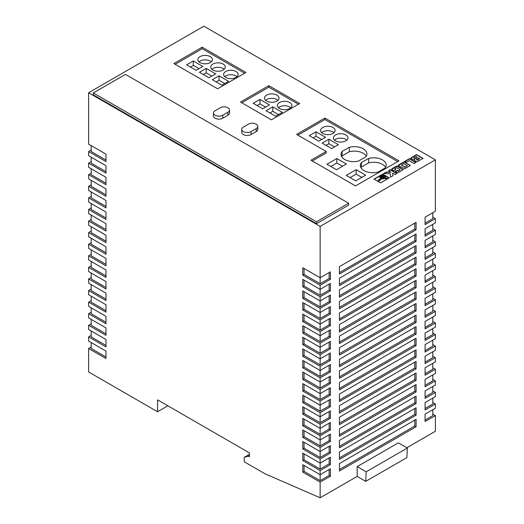 <?xml version="1.0" encoding="UTF-8"?>
<svg xmlns="http://www.w3.org/2000/svg" width="524" height="524" viewBox="0 0 524 524"><rect width="100%" height="100%" fill="white"/><g stroke="black" fill="none" stroke-linecap="round" stroke-linejoin="round"><path stroke-width="0.79" d="M383.856 176.293A1.742 1.009 0 0 0 381.957 176.077A1.742 1.009 0 0 0 380.882 177.007A1.742 1.009 0 0 0 381.393 177.715A1.742 1.009 0 0 0 383.293 177.931A1.742 1.009 0 0 0 384.367 177.007A1.742 1.009 0 0 0 383.856 176.293M384.347 177.151A1.742 1.009 0 0 0 383.856 176.588A1.742 1.009 0 0 0 382.081 176.346A1.742 1.009 0 0 0 380.902 177.151M276.921 95.113A7.277 4.199 0 0 0 268.989 94.202A7.277 4.199 0 0 0 264.502 98.08A7.277 4.199 0 0 0 266.631 101.053A7.277 4.199 0 0 0 274.556 101.964A7.277 4.199 0 0 0 279.05 98.08A7.277 4.199 0 0 0 276.921 95.113M277.943 100.307A7.277 4.199 0 0 0 276.921 99.567A7.277 4.199 0 0 0 265.609 100.307M289.779 102.534A7.277 4.199 0 0 0 281.853 101.623A7.277 4.199 0 0 0 277.36 105.507A7.277 4.199 0 0 0 279.495 108.475A7.277 4.199 0 0 0 287.421 109.385A7.277 4.199 0 0 0 291.914 105.507A7.277 4.199 0 0 0 289.779 102.534M290.807 107.734A7.277 4.199 0 0 0 289.779 106.994A7.277 4.199 0 0 0 278.467 107.734M223.159 64.072A7.277 4.199 0 0 0 215.226 63.162A7.277 4.199 0 0 0 210.74 67.039A7.277 4.199 0 0 0 212.868 70.013A7.277 4.199 0 0 0 220.794 70.923A7.277 4.199 0 0 0 225.287 67.039A7.277 4.199 0 0 0 223.159 64.072M224.18 69.266A7.277 4.199 0 0 0 223.159 68.526A7.277 4.199 0 0 0 211.847 69.266M210.294 56.644A7.277 4.199 0 0 0 202.369 55.734A7.277 4.199 0 0 0 197.876 59.618A7.277 4.199 0 0 0 200.004 62.585A7.277 4.199 0 0 0 207.936 63.496A7.277 4.199 0 0 0 212.43 59.618A7.277 4.199 0 0 0 210.294 56.644M211.316 61.845A7.277 4.199 0 0 0 210.294 61.098A7.277 4.199 0 0 0 198.982 61.845M236.016 71.5A7.277 4.199 0 0 0 228.091 70.583A7.277 4.199 0 0 0 223.597 74.467A7.277 4.199 0 0 0 225.733 77.434A7.277 4.199 0 0 0 233.658 78.345A7.277 4.199 0 0 0 238.151 74.467A7.277 4.199 0 0 0 236.016 71.5M237.044 76.694A7.277 4.199 0 0 0 236.016 75.954A7.277 4.199 0 0 0 224.704 76.694M363.997 170.627A12.55 7.244 0 0 0 377.876 172.147L385.147 167.949A12.55 7.244 0 0 0 386.188 165.06A12.55 7.244 0 0 0 368.634 158.412L361.357 162.617A12.55 7.244 0 0 0 360.316 165.505A12.55 7.244 0 0 0 363.997 170.627M345.86 134.91A7.277 4.199 0 0 0 337.928 134A7.277 4.199 0 0 0 333.441 137.884A7.277 4.199 0 0 0 335.57 140.851A7.277 4.199 0 0 0 343.495 141.762A7.277 4.199 0 0 0 347.988 137.884A7.277 4.199 0 0 0 345.86 134.91M346.881 140.111A7.277 4.199 0 0 0 345.86 139.364A7.277 4.199 0 0 0 334.548 140.111M332.995 127.489A7.277 4.199 0 0 0 325.07 126.572A7.277 4.199 0 0 0 320.577 130.456A7.277 4.199 0 0 0 322.705 133.423A7.277 4.199 0 0 0 330.637 134.334A7.277 4.199 0 0 0 335.131 130.456A7.277 4.199 0 0 0 332.995 127.489M334.017 132.683A7.277 4.199 0 0 0 332.995 131.943A7.277 4.199 0 0 0 321.684 132.683M344.7 159.493A12.55 7.244 0 0 0 358.58 161.012L365.857 156.814A12.55 7.244 0 0 0 366.898 153.918A12.55 7.244 0 0 0 349.344 147.277L342.067 151.475A12.55 7.244 0 0 0 341.026 154.364A12.55 7.244 0 0 0 344.7 159.493M227.914 107.806A5.456 3.151 0 0 0 220.198 107.806L215.056 110.78A5.456 3.151 0 0 0 213.458 113.007A5.456 3.151 0 0 0 216.825 115.915A5.456 3.151 0 0 0 222.772 115.234L227.914 112.26A5.456 3.151 0 0 0 229.512 110.033A5.456 3.151 0 0 0 227.914 107.806M256.21 124.142A5.456 3.151 0 0 0 248.494 124.142L243.352 127.116A5.456 3.151 0 0 0 241.754 129.343A5.456 3.151 0 0 0 245.121 132.251A5.456 3.151 0 0 0 251.068 131.57L256.21 128.603A5.456 3.151 0 0 0 257.808 126.369A5.456 3.151 0 0 0 256.21 124.142M414.058 163.56L415.997 162.433L409.434 158.648L404.764 161.34L406.355 162.263L409.08 160.685L414.058 163.56M382.848 178.625L381.57 178.514L378.158 181.546L380.522 182.915L387.171 179.077L384.655 178.134L382.848 178.92L381.57 178.808L378.361 181.664M414.471 160.482L416.384 161.602L417.34 161.621L423.032 158.379L416.469 154.587L410.692 158.078L412.925 159.643L414.661 159.499L414.471 160.482M398.816 165.722L404.711 168.793L410.403 165.505L404.115 161.877L398.777 164.805L398.423 165.165L398.816 165.722M397.185 170.359L395.234 171.486L397.932 172.704L403.31 169.599L397.67 166.056L396.406 166.173L392.004 168.708L391.782 169.455L393.766 170.641L395.718 169.514L394.677 168.911L396.74 167.726L400.277 169.769L398.214 170.955L397.185 170.359L395.496 171.636M388.481 170.745L390.976 172.186L386.267 172.023L383.516 173.608L390.249 173.614L390.459 177.178L393.013 175.704L392.607 173.13L395.044 174.531L396.982 173.411L390.419 169.625L388.481 170.745M385.232 176.378L385.238 177.616L387.95 178.632L389.267 177.872L382.697 174.079L373.966 179.129L377.378 181.101L380.666 178.173L379.808 177.092L380.627 175.854L383.352 175.429L385.232 176.378M355.508 185.928L398.98 160.829L324.893 118.057L296.597 134.393L326.177 151.469L311.001 160.233L355.508 185.928M202.192 47.212L173.896 63.548L217.624 88.798L245.92 72.463L202.192 47.212L202.192 48.699L175.186 64.295M268.819 85.681L240.523 102.016L271.386 119.839L299.682 103.503L268.819 85.681L268.819 87.167L241.806 102.756M241.754 129.343L241.754 132.31A5.456 3.151 0 0 0 245.121 135.225A5.456 3.151 0 0 0 251.068 134.544L256.21 131.57A5.456 3.151 0 0 0 257.808 129.343L257.808 126.369M320.138 226.394L435.379 159.859L203.862 26.2L88.622 92.735L88.622 144.12L105.986 154.148L105.986 161.569L88.622 151.547L88.622 155.707L105.986 165.728L105.986 173.156L88.622 163.128L88.622 167.287L105.986 177.315L105.986 184.736L88.622 174.715L88.622 178.874L105.986 188.895L105.986 196.323L88.622 186.302L88.622 190.454L105.986 200.482L105.986 207.91L88.622 197.882L88.622 202.041L105.986 212.063L105.986 219.491L88.622 209.469L88.622 213.628L105.986 223.65L105.986 231.077L88.622 221.049L88.622 225.209L105.986 235.237L105.986 242.658L88.622 232.636L88.622 236.796L105.986 246.817L105.986 254.245L88.622 244.217L88.622 248.376L105.986 258.404L105.986 265.825L88.622 255.804L88.622 259.963L105.986 269.984L105.986 277.412L88.622 267.391L88.622 271.543L105.986 281.571L105.986 288.999L88.622 278.971L88.622 283.13L105.986 293.158L105.986 300.579L88.622 290.558L88.622 294.717L105.986 304.739L105.986 312.166L88.622 302.138L88.622 306.298L105.986 316.326L105.986 323.747L88.622 313.725L88.622 317.885L105.986 327.906L105.986 335.334L88.622 325.306L88.622 329.465L105.986 339.493L105.986 346.921L88.622 336.893L88.622 341.052L105.986 351.073L105.986 358.501L88.622 348.48L88.622 371.942L157.56 411.746L157.56 399.864L249.398 452.88L249.398 456.745L248.369 456.149L244.249 457.341L244.249 461.795L265.085 473.82L320.138 497.8L320.138 482.139L330.421 476.198L330.421 468.77L320.138 474.711L320.138 470.552L330.421 464.618L330.421 457.19L320.138 463.131L320.138 458.972L330.421 453.031L330.421 445.603L320.138 451.544L320.138 447.385L330.421 441.444L330.421 434.023L320.138 439.964L320.138 435.804L330.421 429.863L330.421 422.436L320.138 428.377L320.138 424.217L330.421 418.276L330.421 410.849L320.138 416.79L320.138 412.637L330.421 406.696L330.421 399.268L320.138 405.209L320.138 401.05L330.421 395.109L330.421 387.681L320.138 393.622L320.138 389.463L330.421 383.522L330.421 376.101L320.138 382.042L320.138 377.883L330.421 371.942L330.421 364.514L320.138 370.455L320.138 366.296L330.421 360.355L330.421 352.934L320.138 358.875L320.138 354.715L330.421 348.774L330.421 341.347L320.138 347.288L320.138 343.128L330.421 337.187L330.421 329.76L320.138 335.701L320.138 331.548L330.421 325.607L330.421 318.179L320.138 324.12L320.138 319.961L330.421 314.02L330.421 306.592L320.138 312.533L320.138 308.374L330.421 302.433L330.421 295.012L320.138 300.953L320.138 296.794L330.421 290.853L330.421 283.425L320.138 289.366L320.138 285.207L330.421 279.266L330.421 271.845L320.138 277.779L320.138 226.394L88.622 92.735M316.476 223.689L348.63 205.126L348.63 203.227L125.465 74.382L93.311 92.945L93.311 94.844L316.476 223.689L316.476 221.79L348.63 203.227M213.458 113.007L213.458 115.974A5.456 3.151 0 0 0 216.825 118.889A5.456 3.151 0 0 0 222.772 118.201L227.914 115.234A5.456 3.151 0 0 0 229.512 113.007L229.512 110.033M302.774 472.117L304.058 471.371L320.138 480.652L320.138 474.711L302.774 464.69L302.774 472.117L320.138 482.139M302.774 460.531L304.058 459.79L320.138 469.072L320.138 463.131L302.774 453.103L302.774 460.531L320.138 470.552M302.774 448.944L304.058 448.203L320.138 457.485L320.138 451.544L302.774 441.522L302.774 448.944L320.138 458.972M302.774 437.363L304.058 436.616L320.138 445.904L320.138 439.964L302.774 429.935L302.774 437.363L320.138 447.385M302.774 425.776L304.058 425.036L320.138 434.317L320.138 428.377L302.774 418.355L302.774 425.776L320.138 435.804M302.774 414.196L304.058 413.449L320.138 422.73L320.138 416.79L302.774 406.768L302.774 414.196L320.138 424.217M302.774 402.609L304.058 401.869L320.138 411.15L320.138 405.209L302.774 395.181L302.774 402.609L320.138 412.637M302.774 391.028L304.058 390.282L320.138 399.563L320.138 393.622L302.774 383.601L302.774 391.028L320.138 401.05M302.774 379.441L304.058 378.701L320.138 387.983L320.138 382.042L302.774 372.014L302.774 379.441L320.138 389.463M302.774 367.855L304.058 367.114L320.138 376.396L320.138 370.455L302.774 360.433L302.774 367.855L320.138 377.883M302.774 356.274L304.058 355.527L320.138 364.815L320.138 358.875L302.774 348.846L302.774 356.274L320.138 366.296M302.774 344.687L304.058 343.947L320.138 353.228L320.138 347.288L302.774 337.26L302.774 344.687L320.138 354.715M302.774 333.107L304.058 332.36L320.138 341.641L320.138 335.701L302.774 325.679L302.774 333.107L320.138 343.128M302.774 321.52L304.058 320.78L320.138 330.061L320.138 324.12L302.774 314.092L302.774 321.52L320.138 331.548M302.774 309.933L304.058 309.193L320.138 318.474L320.138 312.533L302.774 302.512L302.774 309.933L320.138 319.961M302.774 298.353L304.058 297.612L320.138 306.894L320.138 300.953L302.774 290.925L302.774 298.353L320.138 308.374M302.774 286.766L304.058 286.025L320.138 295.307L320.138 289.366L302.774 279.344L302.774 286.766L320.138 296.794M302.774 275.185L304.058 274.438L320.138 283.72L320.138 277.779L302.774 267.757L302.774 275.185L320.138 285.207M432.804 217.191L435.379 218.672L425.088 224.613L425.088 217.191L435.379 211.251L435.379 159.859M432.804 228.772L435.379 230.259L425.088 236.2L425.088 228.772L435.379 222.831L435.379 218.672M432.804 240.359L435.379 241.846L425.088 247.78L425.088 240.359L435.379 234.418L435.379 230.259M432.804 251.939L435.379 253.426L425.088 259.367L425.088 251.939L435.379 245.998L435.379 241.846M432.804 263.526L435.379 265.013L425.088 270.954L425.088 263.526L435.379 257.585L435.379 253.426M432.804 275.113L435.379 276.593L425.088 282.534L425.088 275.107L435.379 269.172L435.379 265.013M432.804 286.694L435.379 288.18L425.088 294.121L425.088 286.694L435.379 280.753L435.379 276.593M432.804 298.28L435.379 299.761L425.088 305.702L425.088 298.28L435.379 292.34L435.379 288.18M432.804 309.861L435.379 311.348L425.088 317.289L425.088 309.861L435.379 303.92L435.379 299.761M432.804 321.448L435.379 322.935L425.088 328.876L425.088 321.448L435.379 315.507L435.379 311.348M432.804 333.028L435.379 334.515L425.088 340.456L425.088 333.028L435.379 327.087L435.379 322.935M432.804 344.615L435.379 346.102L425.088 352.043L425.088 344.615L435.379 338.674L435.379 334.515M432.804 356.202L435.379 357.682L425.088 363.623L425.088 356.202L435.379 350.261L435.379 346.102M432.804 367.783L435.379 369.269L425.088 375.21L425.088 367.783L435.379 361.842L435.379 357.682M432.804 379.369L435.379 380.85L425.088 386.791L425.088 379.369L435.379 373.429L435.379 369.269M432.804 390.95L435.379 392.437L425.088 398.378L425.088 390.95L435.379 385.009L435.379 380.85M432.804 402.537L435.379 404.024L425.088 409.964L425.088 402.537L435.379 396.596L435.379 392.437M432.804 414.117L435.379 415.604L425.088 421.545L425.088 414.117L435.379 408.176L435.379 404.024M406.821 447.751L435.379 431.265L435.379 415.604M91.196 226.696L91.196 232.636L105.986 241.178M91.196 215.109L91.196 221.049L105.986 229.591M91.196 238.276L91.196 244.217L105.986 252.758M91.196 261.45L91.196 267.391L105.986 275.925M91.196 273.03L91.196 278.971L105.986 287.512M91.196 249.863L91.196 255.804L105.986 264.345M91.196 191.941L91.196 197.882L105.986 206.423M91.196 203.528L91.196 209.469L105.986 218.004M91.196 157.187L91.196 163.128L105.986 171.669M91.196 180.361L91.196 186.302L105.986 194.836M91.196 168.774L91.196 174.715L105.986 183.256M91.196 342.539L91.196 348.48L105.986 357.014M91.196 296.198L91.196 302.138L105.986 310.68M91.196 284.617L91.196 290.558L105.986 299.093M91.196 319.371L91.196 325.306L105.986 333.847M91.196 307.784L91.196 313.725L105.986 322.267M91.196 330.952L91.196 336.893L105.986 345.434M88.622 348.48L91.196 346.993M88.622 336.893L91.196 335.406M88.622 325.306L91.196 323.825M88.622 313.725L91.196 312.238M88.622 302.138L91.196 300.658M88.622 290.558L91.196 289.071M88.622 278.971L91.196 277.484M88.622 267.391L91.196 265.904M88.622 255.804L91.196 254.317M88.622 244.217L91.196 242.736M88.622 232.636L91.196 231.149M88.622 221.049L91.196 219.569M88.622 209.469L91.196 207.982M88.622 197.882L91.196 196.395M88.622 186.302L91.196 184.815M88.622 174.715L91.196 173.228M88.622 163.128L91.196 161.647M88.622 151.547L91.196 150.06M91.196 145.607L91.196 151.547L105.986 160.089M416.082 407.731L339.428 451.989L339.428 459.417L416.082 415.159L416.082 407.731M416.082 396.151L339.428 440.409L339.428 447.83L416.082 403.578L416.082 396.151M416.082 361.396L339.428 405.655L339.428 413.082L416.082 368.824L416.082 361.396M416.082 372.983L339.428 417.235L339.428 424.663L416.082 380.404L416.082 372.983M416.082 384.564L339.428 428.822L339.428 436.25L416.082 391.991L416.082 384.564M416.082 419.318L339.428 463.576L339.428 471.004L416.082 426.746L416.082 419.318M416.082 257.14L339.428 301.398L339.428 308.819L416.082 264.568L416.082 257.14M416.082 245.553L339.428 289.811L339.428 297.239L416.082 252.981L416.082 245.553M416.082 233.973L339.428 278.231L339.428 285.652L416.082 241.394L416.082 233.973M416.082 291.894L339.428 336.146L339.428 343.574L416.082 299.315L416.082 291.894M416.082 280.307L339.428 324.566L339.428 331.993L416.082 287.735L416.082 280.307M416.082 268.72L339.428 312.979L339.428 320.406L416.082 276.148L416.082 268.72M416.082 326.642L339.428 370.9L339.428 378.328L416.082 334.07L416.082 326.642M416.082 338.229L339.428 382.487L339.428 389.908L416.082 345.657L416.082 338.229M416.082 349.816L339.428 394.068L339.428 401.495L416.082 357.237L416.082 349.816M416.082 315.062L339.428 359.32L339.428 366.741L416.082 322.489L416.082 315.062M416.082 303.475L339.428 347.733L339.428 355.161L416.082 310.902L416.082 303.475M416.082 222.386L339.428 266.644L339.428 274.072L416.082 229.813L416.082 222.386M320.138 497.8L357.178 476.414L365.732 481.353L366.178 471.81L407.338 448.046L398.332 442.852L357.178 466.609L357.178 476.414M157.56 411.746L167.85 405.805M365.732 481.353L406.893 457.596L407.338 448.046M366.178 471.81L357.178 466.609M249.398 454.367L244.249 457.341M249.398 455.553L248.369 456.149M425.088 223.132L432.804 218.672L432.804 212.731M320.138 283.72L329.137 278.526L329.137 272.585M329.137 278.526L330.421 279.266M339.428 272.585L414.798 229.073L414.798 223.132M414.798 229.073L416.082 229.813M304.058 274.438L304.058 268.498M425.088 234.713L432.804 230.259L432.804 224.318M425.088 304.221L432.804 299.761L432.804 293.82M425.088 327.389L432.804 322.935L432.804 316.994M425.088 315.802L432.804 311.348L432.804 305.407M425.088 350.556L432.804 346.102L432.804 340.161M425.088 338.969L432.804 334.515L432.804 328.574M425.088 281.047L432.804 276.593L432.804 270.653M425.088 269.467L432.804 265.013L432.804 259.072M425.088 292.634L432.804 288.18L432.804 282.24M425.088 246.3L432.804 241.846L432.804 235.905M425.088 257.88L432.804 253.426L432.804 247.485M425.088 385.31L432.804 380.85L432.804 374.909M425.088 362.143L432.804 357.682L432.804 351.742M425.088 373.723L432.804 369.269L432.804 363.329M425.088 396.891L432.804 392.437L432.804 386.496M425.088 420.058L432.804 415.604L432.804 409.663M425.088 408.478L432.804 404.024L432.804 398.083M320.138 364.815L329.137 359.615L329.137 353.674M329.137 359.615L330.421 360.355M320.138 353.228L329.137 348.028L329.137 342.087M329.137 348.028L330.421 348.774M320.138 376.396L329.137 371.202L329.137 365.261M329.137 371.202L330.421 371.942M320.138 399.563L329.137 394.369L329.137 388.428M329.137 394.369L330.421 395.109M320.138 411.15L329.137 405.949L329.137 400.009M329.137 405.949L330.421 406.696M320.138 387.983L329.137 382.782L329.137 376.841M329.137 382.782L330.421 383.522M320.138 330.061L329.137 324.86L329.137 318.919M329.137 324.86L330.421 325.607M320.138 341.641L329.137 336.447L329.137 330.506M329.137 336.447L330.421 337.187M320.138 295.307L329.137 290.106L329.137 284.165M329.137 290.106L330.421 290.853M320.138 318.474L329.137 313.28L329.137 307.339M329.137 313.28L330.421 314.02M320.138 306.894L329.137 301.693L329.137 295.752M329.137 301.693L330.421 302.433M320.138 480.652L329.137 475.458L329.137 469.517M329.137 475.458L330.421 476.198M320.138 434.317L329.137 429.117L329.137 423.176M329.137 429.117L330.421 429.863M320.138 422.73L329.137 417.536L329.137 411.595M329.137 417.536L330.421 418.276M320.138 457.485L329.137 452.291L329.137 446.35M329.137 452.291L330.421 453.031M320.138 445.904L329.137 440.704L329.137 434.763M329.137 440.704L330.421 441.444M320.138 469.072L329.137 463.871L329.137 457.93M329.137 463.871L330.421 464.618M339.428 353.674L414.798 310.162L414.798 304.221M414.798 310.162L416.082 310.902M339.428 365.261L414.798 321.743L414.798 315.802M414.798 321.743L416.082 322.489M339.428 400.009L414.798 356.497L414.798 350.556M414.798 356.497L416.082 357.237M339.428 388.428L414.798 344.91L414.798 338.969M414.798 344.91L416.082 345.657M339.428 376.841L414.798 333.329L414.798 327.389M414.798 333.329L416.082 334.07M339.428 318.919L414.798 275.408L414.798 269.467M414.798 275.408L416.082 276.148M339.428 330.506L414.798 286.988L414.798 281.047M414.798 286.988L416.082 287.735M339.428 342.087L414.798 298.575L414.798 292.634M414.798 298.575L416.082 299.315M339.428 284.172L414.798 240.654L414.798 234.713M414.798 240.654L416.082 241.394M339.428 295.752L414.798 252.241L414.798 246.3M414.798 252.241L416.082 252.981M339.428 307.339L414.798 263.821L414.798 257.88M414.798 263.821L416.082 264.568M339.428 469.517L414.798 425.999L414.798 420.058M414.798 425.999L416.082 426.746M339.428 434.763L414.798 391.251L414.798 385.31M414.798 391.251L416.082 391.991M339.428 423.176L414.798 379.664L414.798 373.723M414.798 379.664L416.082 380.404M339.428 411.595L414.798 368.077L414.798 362.143M414.798 368.077L416.082 368.824M339.428 446.35L414.798 402.832L414.798 396.891M414.798 402.832L416.082 403.578M339.428 457.93L414.798 414.419L414.798 408.478M414.798 414.419L416.082 415.159M304.058 459.79L304.058 453.849M304.058 436.616L304.058 430.682M304.058 448.203L304.058 442.263M304.058 413.449L304.058 407.508M304.058 425.036L304.058 419.095M304.058 471.371L304.058 465.43M304.058 297.612L304.058 291.672M304.058 309.193L304.058 303.252M304.058 286.025L304.058 280.085M304.058 332.36L304.058 326.419M304.058 320.78L304.058 314.839M304.058 378.701L304.058 372.761M304.058 401.869L304.058 395.928M304.058 390.282L304.058 384.341M304.058 367.114L304.058 361.174M304.058 343.947L304.058 338.006M304.058 355.527L304.058 349.587M93.311 92.945L316.476 221.79M298.398 104.243L268.819 87.167M259.943 99.416L253.21 103.3L262.727 108.796L269.46 104.911L259.943 99.416L259.943 103.87L257.068 105.527M282.325 112.339L272.801 106.844L266.074 110.728L275.591 116.223L282.325 112.339M244.636 73.203L202.192 48.699M202.834 66.45L193.317 60.954L186.59 64.838L196.107 70.334L202.834 66.45M206.181 68.375L199.448 72.266L208.965 77.755L215.698 73.871L206.181 68.375L206.181 72.836L203.305 74.493M228.562 81.299L219.039 75.803L212.312 79.687L221.829 85.183L228.562 81.299M326.177 151.469L326.177 152.956L312.291 160.973M397.69 161.569L324.893 119.538L297.887 135.133M324.893 119.538L324.893 118.057M316.018 131.793L309.291 135.677L318.808 141.172L325.535 137.288L316.018 131.793L316.018 136.247L313.149 137.904M322.149 143.104L331.666 148.6L338.399 144.716L328.882 139.22L322.149 143.104M326.95 164.241L336.467 169.737L346.371 164.019L336.853 158.523L326.95 164.241M365.667 175.16L356.15 169.665L346.246 175.383L355.763 180.878L365.667 175.16M366.289 156.152A12.55 7.244 0 0 0 349.344 151.731L342.067 155.936L342.067 151.475M342.067 155.936A12.55 7.244 0 0 0 341.635 156.597M349.344 151.731L349.344 147.277M361.809 177.387L356.15 174.119L356.15 169.665M356.15 174.119L350.104 177.61M342.513 166.246L336.853 162.984L330.808 166.468M336.853 162.984L336.853 158.523M385.585 167.287A12.55 7.244 0 0 0 368.634 162.872L361.357 167.071L361.357 162.617M361.357 167.071A12.55 7.244 0 0 0 360.925 167.732M368.634 162.872L368.634 158.412M334.541 146.943L328.882 143.674L326.007 145.331M328.882 143.674L328.882 139.22M321.677 139.515L316.018 136.247M224.698 83.526L219.039 80.257L219.039 75.803M219.039 80.257L216.17 81.914M211.84 76.098L206.181 72.836M198.976 68.677L193.317 65.408L193.317 60.954M193.317 65.408L190.448 67.065M278.46 114.566L272.801 111.298L272.801 106.844M272.801 111.298L269.932 112.955M265.603 107.138L259.943 103.87M380.47 178.35L379.808 176.922M389.005 178.022L382.697 174.381L374.221 179.274M385.448 177.001L385.356 177.42M396.727 173.562L390.419 169.92L388.736 170.896M392.974 175.73L392.607 173.13M390.976 172.186L386.267 172.317L384.033 173.608M400.277 169.769L398.214 171.256L397.185 170.66M395.456 169.665L394.677 168.911M403.27 169.671L397.028 166.265L391.683 169.311M410.364 165.577L404.115 162.171L398.469 165.394M401.463 164.995L405 167.333L407.371 165.676L403.827 163.632L401.463 164.995L405 167.038L407.371 165.676M381.439 177.001L382.625 177.983L383.81 177.007L382.625 176.319L381.439 177.001L382.625 177.688L383.81 177.007M414.661 159.499L414.412 160.351M422.77 158.523L416.469 154.881L410.737 158.314M416.357 159.303L417.373 160.265L419.639 158.661L418.499 158.006L416.469 159.178L417.373 159.964L419.639 158.661M413.659 157.881L414.962 158.838L417.242 157.279L415.977 156.545L413.659 157.881L414.962 158.543L417.242 157.279M386.863 179.26L384.655 178.435L382.848 178.92M415.742 162.584L409.434 158.942L405.026 161.49M256.21 128.603L256.21 131.57M251.068 131.57L251.068 134.544M227.914 112.26L227.914 115.234M222.772 115.234L222.772 118.201"/></g></svg>
